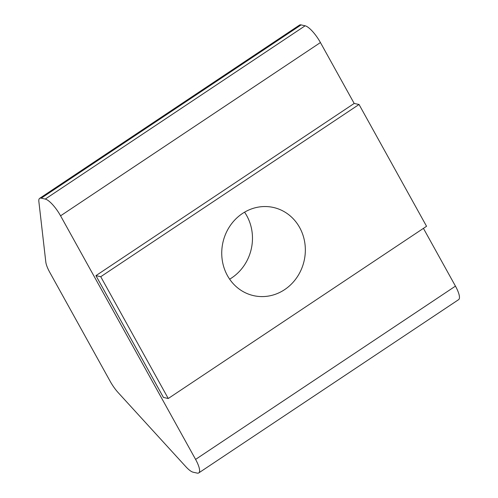 <?xml version="1.0" encoding="UTF-8"?>
<svg xmlns="http://www.w3.org/2000/svg" width="498" height="498" viewBox="0 0 498 498"><rect width="100%" height="100%" fill="white"/><g stroke="black" fill="none" stroke-linecap="round" stroke-linejoin="round"><path stroke-width="0.75" d="M227.449 275.631A45.194 41.633 102.6 0 0 253.712 295.675A45.194 41.633 102.6 0 0 297.082 277.168A45.194 41.633 102.6 0 0 299.628 227.499A45.194 41.633 102.6 0 0 273.365 207.454A45.194 41.633 102.6 0 0 229.995 225.968A45.194 41.633 102.6 0 0 227.449 275.631M229.64 279.179A45.194 41.633 102.6 0 0 246.765 215.727A45.194 41.633 102.6 0 0 244.568 212.179M305.125 25.796A18.077 5.067 56.3 0 1 320.432 42.548L60.569 215.821A18.077 5.067 -123.7 0 0 45.268 199.069L305.125 25.796L301.103 24.9L41.241 198.173A18.077 5.067 -123.7 0 0 39.653 198.353A18.077 5.067 -123.7 0 0 38.863 201.553L45.804 262.004A18.077 5.067 -123.7 0 0 49.756 272.319L110.276 381.499A18.077 5.067 -123.7 0 0 118.256 392.71L185.816 466.663A18.077 5.067 -123.7 0 0 193.143 472.204L197.164 473.1A18.077 5.067 -123.7 0 0 198.752 472.913A18.077 5.067 -123.7 0 0 195.59 459.405L455.452 286.132L423.425 228.358M45.268 199.069L41.241 198.173M60.569 215.821L195.59 459.405M39.653 198.353L299.516 25.087A18.077 5.067 56.3 0 1 301.103 24.9M359.039 104.487L100.739 276.714L168.249 398.506L426.549 226.279L359.039 104.487L354.184 103.447L320.432 42.548M455.452 286.132A18.077 5.067 56.3 0 1 458.614 299.647L198.752 472.913M354.184 103.447L95.933 275.643L163.444 397.435L168.249 398.506M100.739 276.714L95.933 275.643"/></g></svg>
